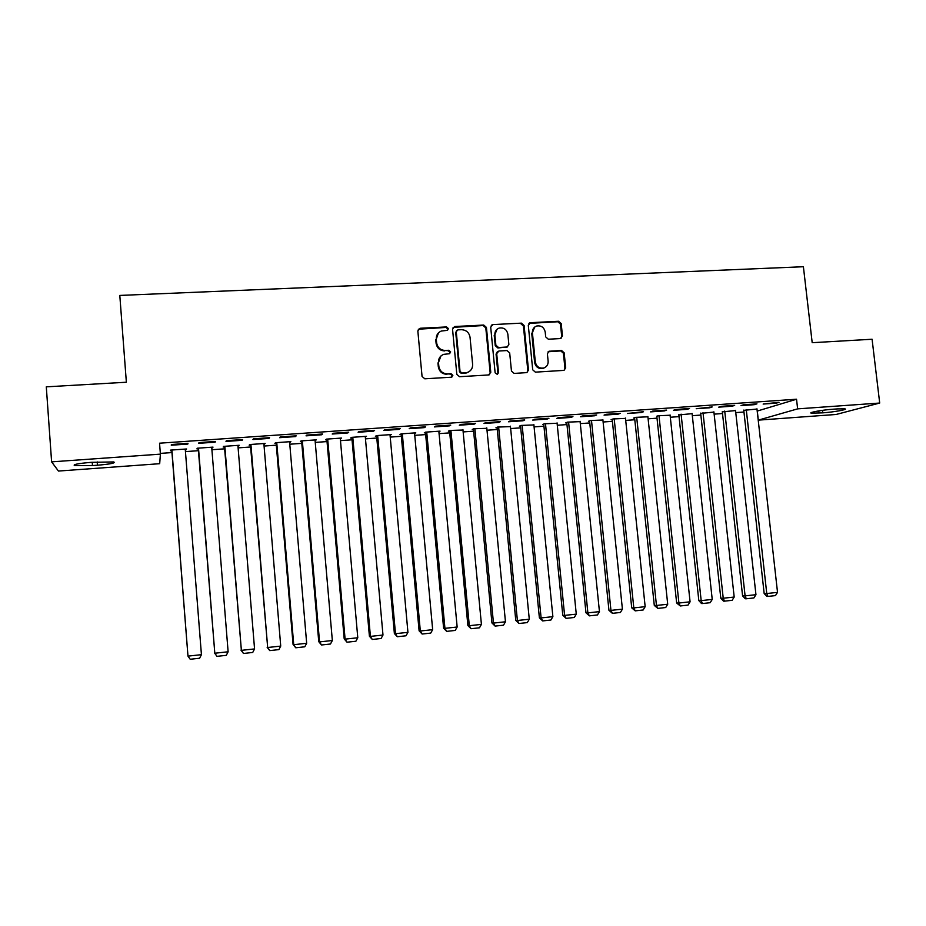 <?xml version="1.0" encoding="UTF-8"?>
<svg xmlns="http://www.w3.org/2000/svg" width="926" height="926" viewBox="0 0 926 926"><rect width="100%" height="100%" fill="white"/><g stroke="black" fill="none" stroke-linecap="round" stroke-linejoin="round"><path stroke-width="1.39" d="M448.45 328.603L446.552 326.936L420.103 328.267L417.834 330.918L422.059 376.419L424.803 378.803L451.309 377.206L452.872 375.343L450.974 373.676L447.559 373.884C442.686 373.687 439.781 371.152 438.831 366.279L438.484 362.494C438.357 358.512 440.105 355.792 443.716 354.345L449.515 353.72L450.661 351.938L448.763 350.271L445.348 350.468C440.487 350.236 437.581 347.701 436.632 342.84L436.285 339.066C436.146 335.2 437.824 332.527 441.297 331.045L447.362 330.35L448.45 328.603M447.594 330.246L447.895 329.089L445.996 327.434L418.297 329.228M451.876 377.067L452.316 375.748L450.406 374.092L447.559 373.884M449.735 353.628L450.105 352.389L448.207 350.722L445.348 350.468M560.334 338.569L562.464 335.988L561.202 323.591L558.586 321.264L530.448 322.688L528.295 325.281L532.716 369.81L535.367 372.148L564.003 370.377L565.682 367.842L564.165 352.818L561.55 350.491L549.014 351.255L547.382 353.767L548.134 361.244C548.25 364.659 546.757 366.928 543.655 368.027C539.163 368.606 536.385 366.592 535.321 361.985L532.404 332.689C532.288 329.425 533.677 327.214 536.594 326.045C541.189 325.292 544.06 327.283 545.206 332.017L545.692 336.879L548.319 339.217L560.334 338.569M757.202 411.075L796.534 399.222L159.55 443.195L160.395 454.134L159.689 463.695L58.442 471.056L51.613 461.854L160.395 454.134M796.534 399.222L797.633 408.864L879.7 403.041L836.097 414.478L758.313 420.138L797.633 408.864M51.613 461.854L46.3 386.837L126.364 382.23L119.801 295.429L803.398 266.734L812.195 342.689L872.084 339.24L879.7 403.041M486.428 327.41L483.742 325.049L454.77 326.519L452.536 329.147L456.831 374.347L459.539 376.708L488.569 374.961L490.78 372.31L486.428 327.41L485.803 327.908L483.129 325.547L453.069 327.364M492.887 324.586L521.442 323.139L524.093 325.489L528.503 370.064L526.813 372.611L514.138 373.421L511.465 371.083L509.682 352.91L507.02 350.56L498.882 351.012L496.695 353.639L498.535 372.599L497.343 374.393L495.121 372.808L490.699 327.191L492.887 324.586L521.442 323.139M754.32 404.674L756.947 403.852L743.601 404.778L741.032 405.6L754.32 404.674L754.25 404.037M735.533 410.577L722.315 411.85M709.744 407.776L712.187 406.954L696.213 408.713L709.744 407.776L709.675 407.127M692.104 413.656L678.851 414.917M664.347 410.924L666.616 410.114L652.784 411.075L650.561 411.885L664.347 410.924L664.278 410.276M647.899 416.804L635.572 417.36L633.5 418.112L634.623 418.031M618.117 414.142L620.2 413.343L606.102 414.316L604.076 415.126L618.117 414.142L618.047 413.494M602.907 420.01L590.36 420.543L588.461 421.295L589.596 421.214M571.018 417.418L572.916 416.619L558.552 417.614L556.723 418.413L571.018 417.418L570.948 416.758M557.105 423.275L544.314 423.784L542.613 424.525L543.77 424.444M523.04 420.763L524.741 419.964L510.11 420.983L508.478 421.77L523.04 420.763L522.982 420.091M510.469 426.62L497.447 427.083L495.919 427.824L497.1 427.743M474.158 424.154L475.64 423.379L460.731 424.409L459.308 425.196L474.158 424.154L474.089 423.483M462.965 430.034L449.7 430.451L448.381 431.18L449.585 431.088M424.34 427.627L425.601 426.851L410.403 427.905L409.199 428.68L424.34 427.627L424.27 426.944M414.593 433.553L415.762 432.836L401.074 433.877L399.963 434.595L401.178 434.502M373.548 431.157L374.59 430.393L359.103 431.47L358.119 432.234L373.548 431.157L373.491 430.463M365.307 437.037L366.499 436.308L351.544 437.361L350.63 438.067L351.88 437.986M321.773 434.757L322.584 434.005L306.784 435.104L306.043 435.845L321.773 434.757L321.716 434.062M315.095 440.579L316.298 439.85L301.066 440.915L300.371 441.621L301.644 441.528M268.98 438.426L269.547 437.685L253.423 438.808L252.937 439.549L268.98 438.426L268.922 437.732M263.922 444.191L265.149 443.45L249.615 444.538L249.163 445.232L250.448 445.14M215.133 442.177L215.445 441.436L198.997 442.582L198.766 443.311L215.133 442.177L215.075 441.47M211.753 447.871L213.015 447.119L197.18 448.23L196.96 448.913L198.28 448.821M160.337 453.393L171.958 452.571M185.443 451.61L198.43 450.696M211.904 449.735L224.648 448.832M238.109 447.883L250.61 446.992M264.072 446.043L276.318 445.175M289.78 444.214L301.795 443.369M315.245 442.408L327.04 441.575M340.479 440.626L352.042 439.804M365.469 438.855L376.801 438.044M390.228 437.095L401.34 436.308M414.767 435.359L425.659 434.583M439.063 433.634L449.747 432.882M463.15 431.921L473.614 431.18M487.007 430.231L497.274 429.502M510.654 428.553L520.713 427.847M534.082 426.898L543.944 426.203M557.302 425.254L566.967 424.571M580.313 423.622L589.781 422.95M603.115 422.001L612.387 421.342M625.71 420.404L634.796 419.756M648.107 418.818L657.02 418.182M670.32 417.244L679.036 416.619M692.324 415.681L700.866 415.068M714.131 414.13L722.5 413.54M735.765 412.602L743.948 412.024M185.293 449.735L186.566 448.983L170.581 450.105L170.488 450.777L171.819 450.684M187.804 444.075L187.99 443.346L171.379 444.503L171.275 445.221L187.804 444.075L187.746 443.357M237.959 446.019L239.209 445.279L223.525 446.378L223.189 447.061L224.486 446.969M242.184 440.29L242.635 439.549L226.349 440.683L225.99 441.424L242.184 440.29L242.126 439.584M289.63 442.373L290.845 441.633L275.462 442.721L274.895 443.415L276.168 443.322M295.51 436.586L296.193 435.833L280.242 436.945L279.617 437.685L295.51 436.586L295.44 435.891M340.317 438.797L341.52 438.067L326.415 439.132L325.616 439.838L326.878 439.746M347.782 432.951L348.72 432.187L333.071 433.275L332.214 434.028L347.782 432.951L347.725 432.257M390.066 435.289L391.247 434.572L376.419 435.614L375.412 436.32L376.639 436.239M399.06 429.386L400.217 428.611L384.88 429.676L383.781 430.44L399.06 429.386L399.002 428.692M438.889 431.782L440.047 431.134L425.509 432.153L424.282 432.87L425.497 432.789M449.365 425.879L450.742 425.103L435.683 426.145L434.375 426.921L449.365 425.879L449.295 425.208M486.821 428.321L473.684 428.761L472.26 429.49L473.452 429.409M498.709 422.453L500.306 421.666L485.537 422.684L484.009 423.471L498.709 422.453L498.651 421.781M533.885 424.941L520.991 425.428L519.37 426.168L520.539 426.087M547.139 419.084L548.944 418.286L534.441 419.293L532.705 420.08L547.139 419.084L547.081 418.413M580.104 421.631L567.441 422.152L565.636 422.904L566.781 422.823M594.677 415.774L596.668 414.975L582.442 415.959L580.509 416.758L594.677 415.774L594.608 415.114M625.501 418.39L613.07 418.946L611.079 419.698L612.213 419.617M641.336 412.533L643.512 411.723L627.423 413.494L641.336 412.533L641.267 411.873M670.1 415.218L657.877 415.786L656.835 416.469M687.15 409.338L689.511 408.528L675.795 409.477L673.491 410.299L687.15 409.338L687.08 408.702M713.911 412.105L700.681 413.378M732.13 406.213L734.665 405.391L721.204 406.329L718.715 407.151L732.13 406.213L732.061 405.576M756.97 409.049L743.763 410.334M776.312 403.146L779.021 402.312L763.14 404.06L776.312 403.146L776.243 402.509M837.347 408.91L845.044 408.864C848.066 409.535 833.412 412.128 822.774 412.846L811.211 413.158C808.097 412.521 822.647 409.905 833.516 409.176L837.347 408.91M757.294 411.075L758.313 420.138M92.473 465.581L74.624 465.639C72.436 464.574 77.911 463.486 91.037 462.352L113.782 461.935C115.866 463.012 110.414 464.111 97.438 465.222L92.473 465.581L92.23 462.271M186.404 449.654L186.346 448.994M212.725 447.802L212.679 447.142M238.804 445.962L238.746 445.313M264.628 444.144L264.57 443.485M290.208 442.339L290.151 441.69M315.546 440.545L315.5 439.908M340.652 438.774L340.594 438.137M365.527 437.026L365.469 436.377M390.17 435.278L390.112 434.653M438.484 332.816L436.285 339.066M444.804 350.919C439.943 350.699 437.037 348.164 436.1 343.315L435.752 339.541M440.984 355.931L438.484 362.494M447.003 374.289C442.142 374.092 439.237 371.569 438.299 366.708L437.94 362.923M489.379 374.775L490.143 372.727L485.803 327.908M457.826 329.876L456.263 331.716L460.025 371.372L461.924 373.028L467.213 372.518C470.94 371.129 472.746 368.398 472.619 364.323L470.038 337.284C469.1 332.469 466.218 329.934 461.391 329.702L457.826 329.876M456.576 330.559L456.263 331.716M469.1 371.673L466.623 372.923L461.345 373.444L459.458 371.789L455.696 332.214M526.998 372.553L527.808 370.469L523.41 325.987L520.759 323.637M497.378 351.683L496.058 354.091L497.899 373.016L498.535 372.599M497.436 374.37L497.899 373.016M507.842 334.101C506.672 329.297 503.744 327.306 499.045 328.117C496.139 329.309 494.739 331.531 494.854 334.784L495.873 345.178L498.547 347.528L507.24 346.984L508.86 344.472L507.842 334.101M496.961 329.309L494.854 334.784M507.517 346.88L497.899 347.991L495.236 345.63L494.218 335.27M492.262 325.084L491.278 325.35M534.672 327.086L532.404 332.689M544.696 367.634L542.937 368.444C538.457 369.011 535.679 367.009 534.615 362.413L531.709 333.163M564.096 370.342L564.929 368.247L563.413 353.257L560.797 350.931L548.134 351.753M561.006 338.43L561.712 336.451L560.462 324.088L557.846 321.762L528.92 323.382M171.761 450.024L187.978 656.129L171.912 450.013M185.246 449.075L201.428 654.67L199.611 658.236L190.212 659.266L187.978 656.129L201.428 654.67M198.222 448.161L214.809 653.224L198.5 448.138M211.707 447.212L228.12 651.788L226.291 655.342L216.985 656.349L214.496 652.957M216.985 656.349L214.809 653.224L228.12 651.788M224.439 446.32L241.373 650.353L224.833 446.286M237.901 445.371L254.557 648.929L252.717 652.46L243.492 653.467L240.945 650.098M243.492 653.467L241.373 650.353L254.557 648.929M250.402 444.492L267.672 647.505L250.911 444.445M263.864 443.542L280.728 646.093L278.876 649.612L269.755 650.608L267.128 647.262M269.755 650.608L267.672 647.505L280.728 646.093M276.11 442.674L293.067 644.461L293.727 644.693L276.747 442.628M289.572 441.725L306.668 643.292L304.793 646.799L295.753 647.783L293.067 644.461M295.753 647.783L293.727 644.693L306.668 643.292M301.587 440.88L318.752 641.683L319.539 641.903L302.339 440.834M315.037 439.931L332.341 640.514L330.466 644.01L321.507 644.982L318.752 641.683M321.507 644.982L319.539 641.903L332.341 640.514M326.82 439.109L344.206 638.928L345.097 639.137L327.677 439.04M340.259 438.16L357.783 637.759L355.885 641.243L347.019 642.204L344.206 638.928M347.019 642.204L345.097 639.137L357.783 637.759M351.822 437.338L369.405 636.208L370.412 636.393L352.783 437.28M365.249 436.401L382.982 635.039L381.072 638.5L372.287 639.461L369.405 636.208M372.287 639.461L370.412 636.393L382.982 635.039M376.581 435.602L394.372 633.511L395.483 633.685L377.658 435.521M390.008 434.653L407.938 632.342L406.016 635.792L397.312 636.729L394.372 633.511M397.312 636.729L395.483 633.685L407.938 632.342M401.12 433.866L419.108 630.837L420.323 631L402.301 433.785M414.535 432.928L432.662 629.668L430.729 633.095L422.117 634.032L419.108 630.837M422.117 634.032L420.323 631L432.662 629.668M425.439 432.199L443.612 628.187L444.931 628.337L426.724 432.072M438.843 431.215L457.155 627.018L455.222 630.432L446.679 631.37L443.612 628.187M446.679 631.37L444.931 628.337L457.155 627.018M449.527 430.544L467.885 625.559L469.308 625.698L450.904 430.37M462.919 429.514L481.416 624.39L479.471 627.793L471.01 628.719L467.885 625.559M471.01 628.719L469.308 625.698L481.416 624.39M473.406 428.9L491.938 622.955L493.465 623.082L474.876 428.68M486.775 427.835L505.457 621.786L503.501 625.189L495.121 626.092L491.938 622.955M495.121 626.092L493.465 623.082L505.457 621.786M497.054 427.28L515.77 620.385L517.403 620.501L498.628 427.002M510.423 426.168L529.278 619.216L527.311 622.596L519.011 623.499L515.77 620.385M496.359 353.767L496.706 353.061M519.011 623.499L517.403 620.501L529.278 619.216M520.493 425.659L539.383 617.827L541.108 617.931L522.16 425.347M533.851 424.525L552.88 616.658L550.912 620.026L542.671 620.918L539.383 617.827M542.671 620.918L541.108 617.931L552.88 616.658M543.724 424.039L562.788 615.304L564.605 615.396L545.483 423.703M557.058 422.893L576.273 614.135L574.282 617.48L566.122 618.371L562.788 615.304M566.122 618.371L564.605 615.396L576.273 614.135M566.747 422.441L585.973 612.792L587.883 612.873L568.587 422.071M580.07 421.272L599.446 611.623L597.444 614.968L589.364 615.848L585.973 612.792M589.364 615.848L587.883 612.873L599.446 611.623M589.561 420.855L608.949 610.315L610.952 610.384L591.494 420.462M602.872 419.663L622.411 609.146L620.408 612.468L612.399 613.336L608.949 610.315M612.399 613.336L610.952 610.384L622.411 609.146M612.179 419.281L631.717 607.85L633.812 607.907L614.193 418.865M625.467 418.066L645.167 606.68L643.153 609.991L635.213 610.859L631.717 607.85M635.213 610.859L633.812 607.907L645.167 606.68M634.588 417.719L654.288 605.407L656.465 605.454L636.694 417.279M647.864 416.492L667.715 604.238L665.701 607.537L657.83 608.394L654.288 605.407M657.83 608.394L656.465 605.454L667.715 604.238M656.8 416.168L676.651 602.988L678.92 603.023L658.988 415.705M670.065 414.929L690.078 601.819L688.041 605.106L680.251 605.963L676.651 602.988M680.251 605.963L678.92 603.023L690.078 601.819M678.816 414.628L698.829 600.592L701.179 600.615L681.096 414.154M692.069 413.378L712.233 599.423L710.196 602.699L702.464 603.544L701.514 603.532L698.829 600.592M702.464 603.544L701.179 600.615L712.233 599.423M700.646 413.1L720.798 598.219L723.229 598.231L703.008 412.614M713.888 411.839L734.191 597.05L732.142 600.314L724.479 601.148L723.507 601.136L720.798 598.219M724.479 601.148L723.229 598.231L734.191 597.05M722.292 411.584L742.583 595.869L745.094 595.869L724.722 411.075M735.51 410.322L755.952 594.7L753.903 597.941L746.31 598.775L745.303 598.763L742.583 595.869M746.31 598.775L745.094 595.869L755.952 594.7M743.74 410.091L764.17 593.531L766.763 593.531L746.252 409.558M756.947 408.806L777.527 592.362L775.467 595.603L767.943 596.413L766.902 596.413L764.17 593.531M767.943 596.413L766.763 593.531L777.527 592.362M490.143 372.727L490.78 372.31M483.129 325.547L483.742 325.049M461.345 373.444L461.924 373.028M464.921 373.224L465.512 372.819M523.41 325.987L524.093 325.489M527.808 370.469L528.503 370.064M496.058 354.091L496.695 353.639M495.236 345.63L495.873 345.178M497.899 347.991L498.547 347.528M506.024 347.539L506.672 347.088M534.615 362.413L535.321 361.985M548.794 351.614L549.523 351.174M560.797 350.931L561.55 350.491M563.413 353.257L564.165 352.818M564.929 368.247L565.682 367.842M529.753 323.186L530.448 322.688M557.846 321.762L558.586 321.264M560.462 324.088L561.202 323.591M561.712 336.451L562.464 335.988M97.438 465.222L97.195 461.912M822.774 412.846L822.485 410.345M819.012 413.112L818.758 410.912M466.623 372.923L467.213 372.518M506.58 347.435L507.24 346.984M491.625 325.2L492.25 324.713M542.937 368.444L543.655 368.027M548.285 351.695L549.014 351.255M529.151 323.29L529.846 322.792M74.624 465.639L74.555 464.655"/></g></svg>

